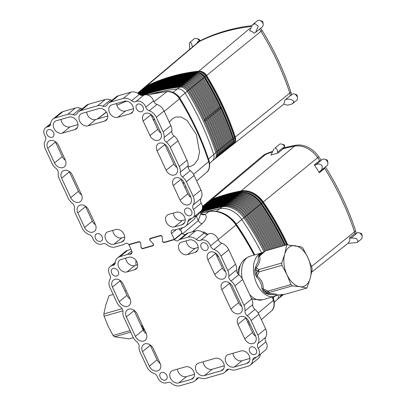 <?xml version="1.0" encoding="UTF-8"?>
<svg xmlns="http://www.w3.org/2000/svg" width="406" height="406" viewBox="0 0 406 406"><rect width="100%" height="100%" fill="white"/><g stroke="black" fill="none" stroke-linecap="round" stroke-linejoin="round"><path stroke-width="0.61" d="M256.546 352.718A4.299 3.304 50.7 0 1 255.689 354.012A4.299 3.304 50.7 0 1 251.111 353.484A4.299 3.304 50.7 0 1 249.391 348.647A4.299 3.304 50.7 0 1 250.248 347.353A4.299 3.304 50.7 0 1 254.831 347.881A4.299 3.304 50.7 0 1 256.546 352.718M162.42 379.646A4.299 3.304 -129.3 0 0 166.201 379.615A4.299 3.304 -129.3 0 0 164.542 372.926A4.299 3.304 -129.3 0 0 160.761 372.957A4.299 3.304 -129.3 0 0 162.42 379.646M111.381 270.193A4.299 3.304 50.7 0 1 112.239 268.899A4.299 3.304 50.7 0 1 116.816 269.427A4.299 3.304 50.7 0 1 118.537 274.263A4.299 3.304 50.7 0 1 117.679 275.557A4.299 3.304 50.7 0 1 113.101 275.029A4.299 3.304 50.7 0 1 111.381 270.193M205.507 243.265A4.299 3.304 -129.3 0 0 201.726 243.295A4.299 3.304 -129.3 0 0 203.386 249.984A4.299 3.304 -129.3 0 0 207.167 249.954A4.299 3.304 -129.3 0 0 205.507 243.265M181.441 233.526L182.162 233.318A3.126 2.4 -129.3 0 0 185.928 234.155A10.16 7.805 50.7 0 1 188.115 233.029L195.631 230.882A10.16 7.805 50.7 0 1 204.045 233.12A4.689 3.603 -129.3 0 0 208.39 233.983A7.425 5.704 -129.3 0 1 218.22 239.57A4.689 3.603 50.7 0 0 221.701 243.158A10.16 7.805 -129.3 0 1 228.756 249.71L235.546 264.276A10.16 7.805 -129.3 0 1 236.551 269.909A4.689 3.603 50.7 0 0 238.799 274.73A10.16 7.805 -129.3 0 1 242.661 279.541L251.72 298.963A10.16 7.805 50.7 0 1 252.725 304.596A4.689 3.603 -129.3 0 0 254.973 309.413A10.16 7.805 50.7 0 1 258.84 314.224L265.631 328.794A10.16 7.805 50.7 0 1 265.631 337.361A4.689 3.603 -129.3 0 0 265.92 341.862A7.425 5.704 -129.3 0 1 265.412 350.099L257.668 356.432A7.425 5.704 -129.3 0 0 258.175 348.196L265.92 341.862M129.534 244.31L128.946 244.798L131.711 250.73A3.126 2.4 50.7 0 1 131.3 253.831A3.126 2.4 50.7 0 1 129.859 254.263A10.16 7.805 -129.3 0 0 127.393 254.516L119.877 256.668A10.16 7.805 -129.3 0 0 117.654 257.82A10.16 7.805 -129.3 0 0 115.284 262.631A4.689 3.603 50.7 0 1 114.193 264.849A4.689 3.603 50.7 0 1 112.67 265.478A7.425 5.704 50.7 0 0 110.259 266.478A7.425 5.704 50.7 0 0 109.752 274.715A4.689 3.603 -129.3 0 1 110.046 279.221A10.16 7.805 50.7 0 0 110.041 287.788L116.837 302.353A10.16 7.805 50.7 0 0 120.704 307.164A4.689 3.603 -129.3 0 1 122.952 311.986A10.16 7.805 50.7 0 0 123.952 317.619L133.011 337.041A10.16 7.805 -129.3 0 0 136.878 341.852A4.689 3.603 50.7 0 1 139.126 346.673A10.16 7.805 -129.3 0 0 140.126 352.301L146.921 366.872A10.16 7.805 -129.3 0 0 153.97 373.424A4.689 3.603 50.7 0 1 157.452 377.012A7.425 5.704 50.7 0 0 167.287 382.599A4.689 3.603 -129.3 0 1 171.631 383.457A10.16 7.805 50.7 0 0 180.041 385.7L192.571 382.117A10.16 7.805 50.7 0 0 194.794 380.965A10.16 7.805 50.7 0 0 196.286 379.163A4.689 3.603 -129.3 0 1 196.971 378.336A4.689 3.603 -129.3 0 1 200.432 377.981A10.16 7.805 50.7 0 0 205.695 378.362L222.402 373.581A10.16 7.805 -129.3 0 0 224.625 372.429A10.16 7.805 -129.3 0 0 226.117 370.632A4.689 3.603 50.7 0 1 226.802 369.8A4.689 3.603 50.7 0 1 230.258 369.445A10.16 7.805 -129.3 0 0 235.526 369.825L248.056 366.242A10.16 7.805 -129.3 0 0 250.279 365.09L258.023 358.757A10.16 7.805 -129.3 0 0 260.363 354.23M131.067 249.35L127.621 250.34A10.16 7.805 -129.3 0 0 125.398 251.492L117.654 257.82M215.444 253.034A7.034 5.405 -129.3 0 0 215.627 253.466L222.422 268.031A7.034 5.405 -129.3 0 0 225.599 271.721M125.733 258.14A7.034 5.405 -129.3 0 0 134.736 265.6L137.69 264.758M198.184 247.447L195.23 248.294A7.034 5.405 50.7 0 1 186.227 240.829M194.459 374.317L186.496 376.595A7.034 5.405 50.7 0 1 177.488 369.135M255.684 336.234A7.034 5.405 50.7 0 1 252.507 332.55L245.711 317.979A7.034 5.405 50.7 0 1 245.528 317.548M203.142 361.792A7.034 5.405 -129.3 0 0 212.15 369.257L224.29 365.781M232.973 353.261A7.034 5.405 -129.3 0 0 241.976 360.721L249.944 358.442M221.793 289.625L230.852 309.047A7.034 5.405 -129.3 0 0 240.672 312.96A7.034 5.405 -129.3 0 0 241.59 305.977L232.531 286.55A7.034 5.405 50.7 0 0 222.711 282.642A7.034 5.405 50.7 0 0 221.793 289.625L229.537 283.297L238.596 302.719A7.034 5.405 -129.3 0 0 241.773 306.408M229.537 283.297A7.034 5.405 50.7 0 1 229.354 282.865M150.073 344.861A7.034 5.405 -129.3 0 0 150.261 345.288L157.051 359.858A7.034 5.405 -129.3 0 0 160.233 363.548M130.148 299.029A7.034 5.405 50.7 0 1 126.966 295.345L120.176 280.774A7.034 5.405 50.7 0 1 119.988 280.343M133.899 310.174A7.034 5.405 -129.3 0 0 134.087 310.605L143.145 330.027A7.034 5.405 50.7 0 0 146.322 333.717M221.108 370.805A7.034 5.405 50.7 0 0 222.645 370.008A7.034 5.405 50.7 0 0 223.031 362.056A7.034 5.405 50.7 0 0 215.281 358.32L198.58 363.101A7.034 5.405 -129.3 0 0 197.042 363.898A7.034 5.405 -129.3 0 0 196.651 371.85A7.034 5.405 -129.3 0 0 204.401 375.586L221.108 370.805L223.731 368.658M207.882 259.794L214.678 274.365A7.034 5.405 -129.3 0 0 224.498 278.272A7.034 5.405 -129.3 0 0 225.416 271.289L218.621 256.724A7.034 5.405 -129.3 0 0 208.801 252.811A7.034 5.405 -129.3 0 0 207.882 259.794L215.627 253.466M234.232 367.049L246.762 363.466A7.034 5.405 -129.3 0 0 248.299 362.67A7.034 5.405 -129.3 0 0 248.685 354.712A7.034 5.405 -129.3 0 0 240.936 350.982L228.411 354.565A7.034 5.405 -129.3 0 0 226.868 355.362A7.034 5.405 -129.3 0 0 226.482 363.319A7.034 5.405 -129.3 0 0 234.232 367.049L241.976 360.721M181.665 242.138L189.181 239.987A7.034 5.405 50.7 0 1 196.93 243.722A7.034 5.405 50.7 0 1 196.54 251.674A7.034 5.405 50.7 0 1 195.002 252.471L187.486 254.623A7.034 5.405 50.7 0 1 179.736 250.888A7.034 5.405 50.7 0 1 180.122 242.935A7.034 5.405 50.7 0 1 181.665 242.138M244.762 338.878L237.967 324.313A7.034 5.405 50.7 0 1 238.885 317.33A7.034 5.405 50.7 0 1 248.705 321.237L255.501 335.808A7.034 5.405 50.7 0 1 254.577 342.786A7.034 5.405 50.7 0 1 244.762 338.878L252.507 332.55M160.045 363.116L153.25 348.546A7.034 5.405 -129.3 0 0 143.435 344.638A7.034 5.405 -129.3 0 0 142.516 351.621L149.306 366.187A7.034 5.405 -129.3 0 0 159.127 370.099A7.034 5.405 -129.3 0 0 160.045 363.116M135.396 336.361A7.034 5.405 50.7 0 0 145.216 340.269A7.034 5.405 50.7 0 0 146.135 333.285L137.076 313.863A7.034 5.405 -129.3 0 0 127.261 309.951A7.034 5.405 -129.3 0 0 126.337 316.934L135.396 336.361L143.145 330.027M126.992 271.929L134.508 269.782A7.034 5.405 -129.3 0 0 136.046 268.98A7.034 5.405 -129.3 0 0 136.436 261.028A7.034 5.405 -129.3 0 0 128.687 257.292L121.171 259.444A7.034 5.405 -129.3 0 0 119.628 260.241A7.034 5.405 -129.3 0 0 119.242 268.199A7.034 5.405 -129.3 0 0 126.992 271.929L134.736 265.6M191.277 379.341L178.752 382.924A7.034 5.405 50.7 0 1 171.002 379.189A7.034 5.405 50.7 0 1 171.388 371.236A7.034 5.405 50.7 0 1 172.926 370.439L185.456 366.851A7.034 5.405 50.7 0 1 193.205 370.587A7.034 5.405 50.7 0 1 192.814 378.544A7.034 5.405 50.7 0 1 191.277 379.341L193.906 377.194M129.961 298.598A7.034 5.405 50.7 0 1 129.042 305.581A7.034 5.405 50.7 0 1 119.222 301.673L112.432 287.103A7.034 5.405 50.7 0 1 113.35 280.125A7.034 5.405 50.7 0 1 123.17 284.033L129.961 298.598M185.928 234.155L178.183 240.484A3.126 2.4 50.7 0 1 174.418 239.647L182.162 233.318M178.183 240.484A10.16 7.805 50.7 0 1 180.371 239.362L187.887 237.211A10.16 7.805 50.7 0 1 196.301 239.454A4.689 3.603 -129.3 0 0 200.645 240.311L208.39 233.983M258.175 348.196A4.689 3.603 -129.3 0 1 257.886 343.689A10.16 7.805 50.7 0 0 257.886 335.123L251.091 320.557A10.16 7.805 50.7 0 0 247.224 315.746A4.689 3.603 -129.3 0 1 244.98 310.925A10.16 7.805 50.7 0 0 243.976 305.292L234.917 285.87A10.16 7.805 -129.3 0 0 231.05 281.059A4.689 3.603 50.7 0 1 228.801 276.237A10.16 7.805 -129.3 0 0 227.802 270.609L221.006 256.039A10.16 7.805 -129.3 0 0 213.957 249.487A4.689 3.603 50.7 0 1 210.475 245.899A7.425 5.704 -129.3 0 0 200.645 240.311M250.279 365.09A10.16 7.805 -129.3 0 0 252.644 360.279A4.689 3.603 50.7 0 1 253.735 358.062A4.689 3.603 50.7 0 1 255.257 357.432A7.425 5.704 -129.3 0 0 257.668 356.432M165.054 242.012L164.46 242.499A1.563 1.203 -129.3 0 1 162.461 240.834L162.268 237.5A1.563 1.203 -129.3 0 0 160.263 235.835L150.601 238.601A1.563 1.203 -129.3 0 0 150.261 238.779A1.563 1.203 -129.3 0 0 150.438 240.885L153.032 243.529A1.563 1.203 -129.3 0 1 153.214 245.635A1.563 1.203 -129.3 0 1 152.869 245.813L142.988 248.639A1.563 1.203 -129.3 0 1 140.983 246.975L140.791 243.646A1.563 1.203 -129.3 0 0 138.786 241.981L128.946 244.798M164.46 242.499L174.418 239.647M46.685 131.453A4.299 3.304 50.7 0 1 47.543 130.159A4.299 3.304 50.7 0 1 52.12 130.686A4.299 3.304 50.7 0 1 53.841 135.518A4.299 3.304 50.7 0 1 52.983 136.812A4.299 3.304 50.7 0 1 48.4 136.284A4.299 3.304 50.7 0 1 46.685 131.453M140.811 104.52A4.299 3.304 -129.3 0 0 137.03 104.555A4.299 3.304 -129.3 0 0 138.69 111.244A4.299 3.304 -129.3 0 0 142.47 111.208A4.299 3.304 -129.3 0 0 140.811 104.52M191.85 213.972A4.299 3.304 50.7 0 1 190.993 215.266A4.299 3.304 50.7 0 1 186.415 214.738A4.299 3.304 50.7 0 1 184.694 209.907A4.299 3.304 50.7 0 1 185.552 208.613A4.299 3.304 50.7 0 1 190.13 209.136A4.299 3.304 50.7 0 1 191.85 213.972M97.724 240.905A4.299 3.304 -129.3 0 0 101.505 240.87A4.299 3.304 -129.3 0 0 99.846 234.181A4.299 3.304 -129.3 0 0 96.065 234.216A4.299 3.304 -129.3 0 0 97.724 240.905M174.286 239.373L171.52 233.44A3.126 2.4 50.7 0 1 171.931 230.334A3.126 2.4 50.7 0 1 173.372 229.903A10.16 7.805 -129.3 0 0 175.839 229.649L183.355 227.497A10.16 7.805 -129.3 0 0 185.578 226.345A10.16 7.805 -129.3 0 0 187.948 221.539A4.689 3.603 50.7 0 1 189.039 219.321A4.689 3.603 50.7 0 1 190.561 218.687A7.425 5.704 50.7 0 0 192.972 217.687A7.425 5.704 50.7 0 0 193.479 209.45A4.689 3.603 -129.3 0 1 193.185 204.949A10.16 7.805 50.7 0 0 193.19 196.382L186.395 181.812A10.16 7.805 50.7 0 0 182.527 177.001A4.689 3.603 -129.3 0 1 180.279 172.18A10.16 7.805 50.7 0 0 179.279 166.551L170.221 147.124A10.16 7.805 -129.3 0 0 166.353 142.313A4.689 3.603 50.7 0 1 164.105 137.497A10.16 7.805 -129.3 0 0 163.105 131.864L156.31 117.298A10.16 7.805 -129.3 0 0 149.261 110.747A4.689 3.603 50.7 0 1 145.779 107.159A7.425 5.704 50.7 0 0 135.944 101.566A4.689 3.603 -129.3 0 1 131.6 100.708A10.16 7.805 50.7 0 0 123.191 98.465L110.66 102.053A10.16 7.805 50.7 0 0 108.438 103.205A10.16 7.805 50.7 0 0 106.945 105.002A4.689 3.603 -129.3 0 1 106.26 105.829A4.689 3.603 -129.3 0 1 102.804 106.189A10.16 7.805 50.7 0 0 97.536 105.809L80.83 110.584A10.16 7.805 -129.3 0 0 78.607 111.741A10.16 7.805 -129.3 0 0 77.12 113.538A4.689 3.603 50.7 0 1 76.429 114.365A4.689 3.603 50.7 0 1 72.973 114.72A10.16 7.805 -129.3 0 0 67.706 114.34L55.18 117.928A10.16 7.805 -129.3 0 0 52.958 119.08A10.16 7.805 -129.3 0 0 50.588 123.886A4.689 3.603 50.7 0 1 49.496 126.104A4.689 3.603 50.7 0 1 47.974 126.738A7.425 5.704 -129.3 0 0 45.563 127.738A7.425 5.704 -129.3 0 0 45.056 135.974A4.689 3.603 -129.3 0 1 45.35 140.476A10.16 7.805 50.7 0 0 45.345 149.043L52.141 163.613A10.16 7.805 50.7 0 0 56.008 168.424A4.689 3.603 -129.3 0 1 58.256 173.245A10.16 7.805 50.7 0 0 59.256 178.873L68.315 198.301A10.16 7.805 -129.3 0 0 72.182 203.112A4.689 3.603 50.7 0 1 74.43 207.928A10.16 7.805 -129.3 0 0 75.43 213.561L82.225 228.126A10.16 7.805 -129.3 0 0 89.274 234.678A4.689 3.603 50.7 0 1 92.756 238.266A7.425 5.704 -129.3 0 0 102.586 243.859A4.689 3.603 -129.3 0 1 106.935 244.716A10.16 7.805 50.7 0 0 115.345 246.955L122.861 244.808A10.16 7.805 50.7 0 0 125.048 243.681A3.126 2.4 50.7 0 1 128.814 244.519L138.771 241.671A1.563 1.203 -129.3 0 1 140.77 243.336L140.968 246.665A1.563 1.203 -129.3 0 0 142.968 248.33L152.631 245.569A1.563 1.203 -129.3 0 0 152.971 245.391A1.563 1.203 -129.3 0 0 152.793 243.285L150.2 240.636A1.563 1.203 -129.3 0 1 150.017 238.53A1.563 1.203 -129.3 0 1 150.362 238.352L160.248 235.526A1.563 1.203 -129.3 0 1 162.248 237.19L162.441 240.525A1.563 1.203 -129.3 0 0 164.445 242.189L174.286 239.373L182.035 233.039L180.492 229.73M82.342 108.691A4.689 3.603 50.7 0 1 80.718 108.392A10.16 7.805 -129.3 0 0 75.45 108.011L62.925 111.594A10.16 7.805 -129.3 0 0 60.702 112.746L52.958 119.08M80.83 110.584L88.579 104.256A10.16 7.805 -129.3 0 0 86.356 105.408L78.607 111.741M88.579 104.256L105.281 99.475A10.16 7.805 50.7 0 1 110.549 99.856A4.689 3.603 -129.3 0 0 112.168 100.155M108.438 103.205L116.182 96.877A10.16 7.805 50.7 0 1 118.405 95.72L130.935 92.137A10.16 7.805 50.7 0 1 139.349 94.38A4.689 3.603 -129.3 0 0 143.694 95.237A7.425 5.704 50.7 0 1 153.524 100.825A4.689 3.603 50.7 0 0 157.005 104.418A10.16 7.805 -129.3 0 1 164.054 110.965L170.85 125.535A10.16 7.805 -129.3 0 1 171.855 131.163A4.689 3.603 50.7 0 0 174.098 135.985A10.16 7.805 -129.3 0 1 177.965 140.796L187.024 160.223A10.16 7.805 50.7 0 1 188.029 165.851A4.689 3.603 -129.3 0 0 190.272 170.672A10.16 7.805 50.7 0 1 194.139 175.483L200.934 190.049A10.16 7.805 50.7 0 1 200.934 198.62A4.689 3.603 -129.3 0 0 201.224 203.122A7.425 5.704 50.7 0 1 200.716 211.359L192.972 217.687M185.578 226.345L193.327 220.016A10.16 7.805 -129.3 0 0 195.667 215.484M85.377 206.116A7.034 5.405 -129.3 0 0 85.564 206.547L92.355 221.113A7.034 5.405 -129.3 0 0 95.537 224.802M173.286 213.084A7.034 5.405 -129.3 0 0 182.294 220.544L185.248 219.697M124.754 237.008L121.8 237.85A7.034 5.405 50.7 0 1 112.792 230.39M133.488 108.706L125.525 110.985A7.034 5.405 50.7 0 1 116.517 103.52M65.452 160.289A7.034 5.405 50.7 0 1 62.27 156.599L55.48 142.034A7.034 5.405 50.7 0 1 55.292 141.603M87.95 125.85A7.034 5.405 50.7 0 1 80.2 122.115A7.034 5.405 50.7 0 1 80.586 114.157A7.034 5.405 50.7 0 1 82.124 113.36L98.831 108.58A7.034 5.405 -129.3 0 1 106.58 112.315A7.034 5.405 -129.3 0 1 106.189 120.272A7.034 5.405 -129.3 0 1 104.652 121.069L87.95 125.85L95.694 119.516A7.034 5.405 50.7 0 1 86.686 112.056M95.694 119.516L107.834 116.045M61.032 119.394A7.034 5.405 -129.3 0 0 70.04 126.86L78.008 124.576M69.203 171.428A7.034 5.405 -129.3 0 0 69.39 171.86L78.444 191.287A7.034 5.405 50.7 0 0 81.626 194.971M150.748 114.289A7.034 5.405 -129.3 0 0 150.93 114.72L157.726 129.291A7.034 5.405 -129.3 0 0 160.903 132.975M190.987 197.494A7.034 5.405 50.7 0 1 187.811 193.804L181.015 179.239A7.034 5.405 50.7 0 1 180.827 178.807M157.097 150.88A7.034 5.405 50.7 0 1 158.015 143.902A7.034 5.405 50.7 0 1 167.835 147.809L176.894 167.231A7.034 5.405 -129.3 0 1 175.971 174.215A7.034 5.405 -129.3 0 1 166.155 170.307L157.097 150.88L164.841 144.551L173.9 163.973A7.034 5.405 -129.3 0 0 177.077 167.663M164.841 144.551A7.034 5.405 50.7 0 1 164.653 144.12M95.349 224.371L88.554 209.806A7.034 5.405 -129.3 0 0 78.734 205.898A7.034 5.405 -129.3 0 0 77.815 212.876L84.61 227.446A7.034 5.405 -129.3 0 0 94.431 231.354A7.034 5.405 -129.3 0 0 95.349 224.371M69 117.116L56.47 120.699A7.034 5.405 -129.3 0 0 54.932 121.501A7.034 5.405 -129.3 0 0 54.546 129.453A7.034 5.405 -129.3 0 0 62.296 133.188L74.821 129.605A7.034 5.405 -129.3 0 0 76.364 128.803A7.034 5.405 -129.3 0 0 76.749 120.851A7.034 5.405 -129.3 0 0 69 117.116M121.572 242.032L114.05 244.184A7.034 5.405 50.7 0 1 106.301 240.448A7.034 5.405 50.7 0 1 106.692 232.491A7.034 5.405 50.7 0 1 108.229 231.694L115.746 229.542A7.034 5.405 50.7 0 1 123.495 233.277A7.034 5.405 50.7 0 1 123.109 241.235A7.034 5.405 50.7 0 1 121.572 242.032L124.195 239.885M58.469 145.287L65.264 159.857A7.034 5.405 50.7 0 1 64.346 166.841A7.034 5.405 50.7 0 1 54.526 162.928L47.73 148.363A7.034 5.405 50.7 0 1 48.654 141.379A7.034 5.405 50.7 0 1 58.469 145.287M143.186 121.054L149.981 135.619A7.034 5.405 -129.3 0 0 159.797 139.527A7.034 5.405 -129.3 0 0 160.72 132.549L153.925 117.979A7.034 5.405 -129.3 0 0 144.105 114.071A7.034 5.405 -129.3 0 0 143.186 121.054L150.93 114.72M176.24 212.236L168.723 214.388A7.034 5.405 -129.3 0 0 167.186 215.185A7.034 5.405 -129.3 0 0 166.795 223.143A7.034 5.405 -129.3 0 0 174.544 226.873L182.061 224.726A7.034 5.405 -129.3 0 0 183.603 223.924A7.034 5.405 -129.3 0 0 183.989 215.972A7.034 5.405 -129.3 0 0 176.24 212.236M111.954 104.829L124.485 101.241A7.034 5.405 50.7 0 1 132.234 104.976A7.034 5.405 50.7 0 1 131.843 112.929A7.034 5.405 50.7 0 1 130.306 113.731L117.776 117.314A7.034 5.405 50.7 0 1 110.026 113.578A7.034 5.405 50.7 0 1 110.417 105.626A7.034 5.405 50.7 0 1 111.954 104.829M173.271 185.567A7.034 5.405 50.7 0 1 174.189 178.584A7.034 5.405 50.7 0 1 184.009 182.497L190.8 197.062A7.034 5.405 50.7 0 1 189.881 204.045A7.034 5.405 50.7 0 1 180.061 200.138L173.271 185.567L181.015 179.239M70.7 197.615A7.034 5.405 50.7 0 0 80.52 201.523A7.034 5.405 50.7 0 0 81.439 194.545L72.38 175.118A7.034 5.405 -129.3 0 0 62.56 171.21A7.034 5.405 -129.3 0 0 61.641 178.193L70.7 197.615L78.444 191.287M197.423 42.869A3.908 2.999 -129.3 0 0 197.174 42.397L199.316 40.646A3.908 2.999 -129.3 0 0 196.763 38.56A3.908 2.999 -129.3 0 0 194.104 38.935L190.003 42.29L191.596 43.386L192.368 47.116M189.648 49.405L189.429 43.295L190.003 42.29M292.477 103.779L296.578 100.429A3.908 2.999 -129.3 0 0 297.359 99.252A3.908 2.999 -129.3 0 0 297.476 97.902A3.908 2.999 -129.3 0 0 297.42 97.562A3.908 2.999 -129.3 0 0 294.289 93.999A3.908 2.999 -129.3 0 0 292.909 93.852L290.767 95.598A3.908 2.999 -129.3 0 0 290.265 95.709A8.785 6.75 -129.3 0 0 289.803 93.086A238.51 183.243 -129.3 0 0 261.012 31.348A8.785 6.75 -129.3 0 0 259.373 29.273A8.785 6.75 -129.3 0 1 261.012 31.348A238.51 183.243 -129.3 0 1 277.354 61.661A238.51 183.243 50.7 0 1 289.803 93.086A8.785 6.75 50.7 0 1 290.265 95.709L285.053 99.932L283.764 104.007L287.656 105.235L292.477 103.779L293.462 102.434C295.192 100.064 287.773 97.851 285.053 99.932M199.711 40.382A1.056 0.812 -129.3 0 0 198.849 39.23L196.763 38.56M199.316 40.646L199.772 40.93M297.243 95.826A1.056 0.812 -129.3 0 0 297.233 95.725L297.233 95.725A1.056 0.812 -129.3 0 0 296.375 94.669L294.289 93.999M255.587 32.373L262.286 26.892A3.908 2.999 -129.3 0 0 263.184 24.365L262.946 22.188A1.056 0.812 -129.3 0 0 262.083 21.137L259.997 20.467A3.908 2.999 -129.3 0 0 259.104 20.3A3.908 2.999 -129.3 0 0 257.343 20.843L252.38 24.898L249.649 30.856C251.497 31.039 252.943 31.866 253.994 33.322L255.587 32.373L258.277 26.136L254.973 23.675L252.38 24.898M263.184 24.365A3.908 2.999 -129.3 0 0 259.997 20.467M250.888 26.542A238.51 183.243 -129.3 0 0 199.189 41.579A8.785 6.75 -129.3 0 0 198.153 42.254A8.785 6.75 50.7 0 1 198.316 42.122A8.785 6.75 50.7 0 1 199.189 41.579A238.51 183.243 50.7 0 1 224.68 31.719A238.51 183.243 -129.3 0 1 250.888 26.542M144.673 87.224A7.841 6.024 50.7 0 1 145.043 86.879A7.841 6.024 50.7 0 1 145.967 86.275A237.566 182.517 50.7 0 1 198.854 71.146A7.841 6.024 50.7 0 1 206.639 75.572A237.566 182.517 50.7 0 1 235.313 137.066A7.841 6.024 50.7 0 1 233.831 143.856A7.841 6.024 50.7 0 1 233.42 144.145M198.849 39.23A1.248 1.248 0 0 1 199.706 40.28L199.788 41.001M232.156 145.191L233.049 144.48A7.826 6.014 -129.3 0 0 234.526 137.7A237.566 182.517 -129.3 0 0 230.415 126.048A237.551 182.507 -129.3 0 0 212.297 87.199A237.566 182.517 -129.3 0 0 205.852 76.211A7.826 6.014 -129.3 0 0 198.077 71.791A237.566 182.517 -129.3 0 0 187.709 73.222A237.551 182.507 -129.3 0 0 154.3 82.778A237.566 182.517 -129.3 0 0 145.201 86.92A7.826 6.014 -129.3 0 0 144.272 87.523L143.399 88.259A7.81 6.004 50.7 0 1 144.323 87.655A237.535 182.497 50.7 0 1 197.199 72.527A7.81 6.004 50.7 0 1 204.959 76.937A237.535 182.497 50.7 0 1 233.633 138.426A7.81 6.004 50.7 0 1 232.156 145.191A7.81 6.004 50.7 0 1 231.74 145.485M143.029 88.609A7.81 6.004 50.7 0 1 143.399 88.259M212.404 160.883L214.449 159.259A7.506 5.765 -129.3 0 0 215.87 152.763A7.506 5.765 50.7 0 1 214.449 159.259L214.449 159.259A7.506 5.765 -129.3 0 0 215.87 152.763A237.226 182.258 -129.3 0 0 187.237 91.355A7.506 5.765 -129.3 0 0 179.782 87.117A237.226 182.258 -129.3 0 0 142.734 95.511A237.226 182.258 50.7 0 1 179.782 87.117A237.226 182.258 -129.3 0 0 142.734 95.511M187.237 91.355A7.506 5.765 -129.3 0 0 179.782 87.117A7.506 5.765 50.7 0 1 187.237 91.355A237.226 182.258 50.7 0 1 215.87 152.763A237.226 182.258 -129.3 0 0 187.237 91.355L185.07 93.116A7.465 5.735 -129.3 0 0 177.655 88.899A237.19 182.228 -129.3 0 0 150.459 94.131M143.541 88.31A7.8 5.989 -129.3 0 0 142.623 88.914L141.76 89.635A7.785 5.978 50.7 0 1 142.679 89.036A237.505 182.472 50.7 0 1 167.47 79.393L168.333 78.668A237.52 182.487 -129.3 0 0 143.541 88.31L142.75 89.279M219.23 107.793L218.915 107.92A237.195 182.233 50.7 0 1 219.24 108.615A237.195 182.233 -129.3 0 1 219.565 109.31L219.874 109.184A237.505 182.472 50.7 0 1 231.948 139.781A7.785 5.978 50.7 0 1 230.476 146.52L231.354 145.825A7.8 5.989 -129.3 0 0 232.831 139.07A237.52 182.487 -129.3 0 0 220.757 108.468L220.742 108.468A237.495 182.467 -129.3 0 0 220.098 107.088A237.52 182.487 -129.3 0 0 204.162 77.587A7.8 5.989 -129.3 0 0 196.418 73.187A237.52 182.487 -129.3 0 0 169.525 78.328L168.663 79.048A237.505 182.472 50.7 0 1 195.55 73.907A7.785 5.978 50.7 0 1 203.284 78.302A237.505 182.472 50.7 0 1 219.23 107.793L220.108 107.082M169.485 78.358A237.495 182.467 -129.3 0 0 168.348 78.683L168.333 78.668M141.384 89.995A7.785 5.978 50.7 0 1 141.76 89.635M230.476 146.52A7.785 5.978 50.7 0 1 230.055 146.82M219.874 109.184L220.757 108.468M141.648 95.476A237.246 182.269 50.7 0 1 180.706 86.346A7.521 5.775 50.7 0 1 188.171 90.594A237.246 182.269 50.7 0 1 216.809 152.001A7.521 5.775 50.7 0 1 215.388 158.518A7.521 5.775 50.7 0 1 214.891 158.858M168.663 79.048L168.718 79.388A237.195 182.233 -129.3 0 0 168.125 79.556A237.195 182.233 50.7 0 0 167.526 79.728L167.47 79.393M153.57 91.391L152.96 91.563A237.251 182.274 50.7 0 1 154.153 91.223L154.584 90.858A237.256 182.279 -129.3 0 1 181.446 85.722A7.531 5.785 -129.3 0 1 188.927 89.975A237.256 182.279 -129.3 0 1 204.857 119.435L204.416 119.795A237.251 182.274 50.7 0 1 205.06 121.181L205.507 120.826A237.256 182.279 -129.3 0 1 217.565 151.392A7.531 5.785 -129.3 0 1 216.139 157.914L215.388 158.518M153.392 91.203A237.256 182.279 -129.3 0 0 141.105 95.344M204.736 119.537A236.947 182.04 50.7 0 1 205.015 120.14A236.947 182.04 -129.3 0 1 205.34 120.836L205.507 120.826M141.887 89.706A7.77 5.968 -129.3 0 0 140.968 90.305L140.121 91.015A7.755 5.958 50.7 0 1 141.039 90.416A237.48 182.451 50.7 0 1 165.826 80.774L166.673 80.058A237.495 182.461 -129.3 0 0 141.887 89.706L141.105 90.66M165.826 80.774L165.881 81.109A237.165 182.208 50.7 0 1 166.475 80.936A237.165 182.208 -129.3 0 1 167.074 80.769L167.018 80.429A237.48 182.451 50.7 0 1 193.901 75.293A7.755 5.958 50.7 0 1 201.604 79.667A237.48 182.451 50.7 0 1 217.55 109.158L217.235 109.285A237.165 182.208 50.7 0 1 217.56 109.975A237.165 182.208 -129.3 0 1 217.88 110.671L218.195 110.544A237.48 182.451 50.7 0 1 230.268 141.141A7.755 5.958 50.7 0 1 228.801 147.855L229.664 147.165A7.77 5.968 -129.3 0 0 231.136 140.44A237.495 182.461 -129.3 0 0 219.062 109.843L218.895 109.848A237.18 182.223 -129.3 0 0 218.575 109.158A237.18 182.223 50.7 0 0 218.291 108.554M217.55 109.158L218.413 108.453A237.495 182.461 -129.3 0 0 202.467 78.962A7.77 5.968 -129.3 0 0 194.753 74.577A237.495 182.461 -129.3 0 0 167.866 79.718L167.018 80.429M165.881 81.109L166.871 80.276L166.673 80.058M166.871 80.276A237.18 182.223 50.7 0 1 167.368 80.134M139.735 91.375A7.755 5.958 50.7 0 1 140.121 91.015M228.801 147.855A7.755 5.958 50.7 0 1 228.37 148.16M218.195 110.544L219.062 109.843M182.401 85.702L182.355 84.966A237.271 182.294 50.7 0 0 155.493 90.102L155.549 90.436A236.962 182.05 -129.3 0 0 154.95 90.609A236.962 182.05 50.7 0 0 154.356 90.782L155.051 89.807A237.287 182.304 -129.3 0 0 140.212 94.963M140.583 95.146A237.271 182.294 50.7 0 1 154.3 90.442M183.111 84.331L182.355 84.966A7.547 5.801 50.7 0 1 189.851 89.229A237.271 182.294 50.7 0 1 205.781 118.689L206.552 118.065A237.287 182.304 -129.3 0 0 190.622 88.599A7.562 5.811 -129.3 0 0 183.111 84.331A237.287 182.304 -129.3 0 0 156.244 89.467L155.493 90.102M205.781 118.689L205.472 118.816A236.962 182.05 50.7 0 1 205.796 119.511A236.962 182.05 -129.3 0 1 206.116 120.206L206.431 120.074A237.271 182.294 50.7 0 1 218.489 150.646A7.547 5.801 50.7 0 1 217.063 157.183A7.547 5.801 50.7 0 1 216.576 157.518M217.063 157.183L217.834 156.574A7.562 5.811 -129.3 0 0 219.26 150.022A237.287 182.304 -129.3 0 0 207.202 119.45L206.431 120.074M154.356 90.782L155.254 90.025L155.051 89.807M155.254 90.025A236.977 182.066 50.7 0 1 155.752 89.883M206.431 118.166A236.977 182.066 50.7 0 1 206.71 118.765A236.977 182.066 -129.3 0 1 207.035 119.46L207.202 119.45M140.227 91.096A7.739 5.948 -129.3 0 0 139.314 91.695L138.482 92.39A7.724 5.933 50.7 0 1 139.395 91.797A237.449 182.426 50.7 0 1 164.176 82.154L165.014 81.454A237.464 182.441 -129.3 0 0 140.227 91.096L139.466 92.045M164.176 82.154L164.232 82.494A237.134 182.187 50.7 0 1 164.831 82.322A237.134 182.187 -129.3 0 1 165.43 82.149L165.369 81.814A237.449 182.426 50.7 0 1 192.251 76.673A7.724 5.933 50.7 0 1 199.925 81.033A237.449 182.426 50.7 0 1 215.865 110.518L215.556 110.645A237.134 182.187 50.7 0 1 215.88 111.34A237.134 182.187 -129.3 0 1 216.2 112.036L216.515 111.904A237.449 182.426 50.7 0 1 228.583 142.496A7.724 5.933 50.7 0 1 227.121 149.185L227.974 148.51A7.739 5.948 -129.3 0 0 229.441 141.806A237.464 182.441 -129.3 0 0 217.367 111.214L217.2 111.224A237.15 182.203 -129.3 0 0 216.88 110.528A237.15 182.198 50.7 0 0 216.596 109.924M215.865 110.518L216.718 109.828A237.464 182.441 -129.3 0 0 200.777 80.342A7.739 5.948 -129.3 0 0 193.089 75.973A237.464 182.441 -129.3 0 0 166.206 81.109L165.369 81.814M164.232 82.494L165.212 81.672L165.014 81.454M165.212 81.672A237.15 182.198 50.7 0 1 165.709 81.525M138.091 92.761A7.724 5.933 50.7 0 1 138.482 92.39M227.121 149.185A7.724 5.933 50.7 0 1 226.685 149.494M216.515 111.904L217.367 111.214M184.045 84.311L184.004 83.58A237.302 182.314 50.7 0 0 157.137 88.721L157.193 89.056A236.987 182.076 -129.3 0 0 156.599 89.229A236.987 182.076 50.7 0 0 156 89.396L156.711 88.417A237.317 182.324 -129.3 0 0 139.552 94.537M139.837 94.74A237.302 182.314 50.7 0 1 155.945 89.061M184.771 82.936L184.004 83.58A7.577 5.821 50.7 0 1 191.53 87.863A237.302 182.314 50.7 0 1 207.461 117.329L208.248 116.689A237.317 182.324 -129.3 0 0 192.312 87.224A7.592 5.831 -129.3 0 0 184.771 82.936A237.317 182.324 -129.3 0 0 157.909 88.072L157.137 88.721M207.461 117.329L207.151 117.456A236.987 182.076 50.7 0 1 207.476 118.146A236.987 182.076 -129.3 0 1 207.796 118.841L208.111 118.714A237.302 182.314 50.7 0 1 220.174 149.286A7.577 5.821 50.7 0 1 218.738 155.848A7.577 5.821 50.7 0 1 218.261 156.183M218.738 155.848L219.524 155.229A7.592 5.831 -129.3 0 0 220.96 148.652A237.317 182.324 -129.3 0 0 208.892 118.08L208.111 118.714M156 89.396L156.914 88.635L156.711 88.417M156.914 88.635A237.002 182.086 50.7 0 1 157.411 88.488M208.126 116.791A237.002 182.086 50.7 0 1 208.405 117.395A237.002 182.086 50.7 0 1 208.73 118.09L208.892 118.08M190.642 78.734L190.602 78.053A237.419 182.406 50.7 0 0 163.725 83.194L163.78 83.529A237.104 182.162 -129.3 0 0 163.182 83.702A237.104 182.162 50.7 0 0 162.588 83.875L163.552 83.063L163.354 82.844A237.434 182.416 -129.3 0 0 138.573 92.487A7.709 5.923 -129.3 0 0 137.659 93.081L137.568 93.162M214.185 111.878L215.028 111.198A237.434 182.416 -129.3 0 0 199.082 81.718A7.709 5.923 -129.3 0 0 191.424 77.363L190.602 78.053A7.694 5.912 50.7 0 1 198.245 82.398A237.419 182.406 50.7 0 1 214.185 111.878L213.876 112.005A237.104 182.162 50.7 0 1 214.201 112.701A237.104 182.162 -129.3 0 1 214.52 113.396L214.835 113.269A237.419 182.406 50.7 0 1 226.903 143.856A7.694 5.912 50.7 0 1 225.447 150.519L226.284 149.855A7.709 5.923 -129.3 0 0 227.741 143.176A237.434 182.416 -129.3 0 0 215.672 112.589L215.505 112.594A237.124 182.177 50.7 0 0 215.185 111.904A237.124 182.177 50.7 0 0 214.901 111.3M191.424 77.363A237.434 182.416 -129.3 0 0 164.547 82.504L163.725 83.194M163.552 83.063A237.124 182.177 50.7 0 1 164.049 82.92M137.664 93.218A7.694 5.912 50.7 0 1 137.751 93.177A237.419 182.406 50.7 0 1 162.532 83.534L163.354 82.844M225.447 150.519A7.694 5.912 50.7 0 1 225 150.834M214.835 113.269L215.672 112.589M185.694 82.915L185.654 82.2A237.332 182.34 50.7 0 0 158.787 87.336L158.842 87.676A237.018 182.096 -129.3 0 0 158.244 87.843A237.018 182.096 50.7 0 0 157.65 88.016L158.376 87.021A237.348 182.35 -129.3 0 0 139.009 94.111M139.263 94.309A237.332 182.34 50.7 0 1 157.589 87.681M186.435 81.545L185.654 82.2A7.607 5.846 50.7 0 1 193.21 86.493A237.332 182.34 50.7 0 1 209.146 115.964L209.943 115.319A237.348 182.35 -129.3 0 0 194.007 85.849A7.623 5.857 -129.3 0 0 186.435 81.545A237.348 182.35 -129.3 0 0 159.568 86.681L158.787 87.336M209.146 115.964L208.831 116.091A237.018 182.096 50.7 0 1 209.156 116.786A237.018 182.096 -129.3 0 1 209.481 117.481L209.79 117.354A237.332 182.34 50.7 0 1 221.854 147.931A7.607 5.846 50.7 0 1 220.417 154.519A7.607 5.846 50.7 0 1 219.945 154.843M162.588 83.875L162.532 83.534M220.417 154.519L221.214 153.884A7.623 5.857 -129.3 0 0 222.655 147.282A237.348 182.35 -129.3 0 0 210.587 116.705L209.79 117.354M157.65 88.016L158.573 87.239L158.376 87.021M158.573 87.239A237.033 182.111 50.7 0 1 159.071 87.097M209.821 115.416A237.033 182.111 50.7 0 1 210.1 116.02A237.033 182.111 -129.3 0 1 210.425 116.715L210.587 116.705M138.192 93.537A237.388 182.385 50.7 0 1 160.883 84.915L160.943 85.255A237.079 182.142 50.7 0 1 161.537 85.082A237.079 182.142 -129.3 0 1 162.136 84.915L162.075 84.575A237.388 182.385 50.7 0 1 188.952 79.434A7.663 5.887 50.7 0 1 196.565 83.763A237.388 182.385 50.7 0 1 212.505 113.244L212.191 113.37A237.079 182.142 50.7 0 1 212.516 114.061A237.079 182.142 -129.3 0 1 212.84 114.756L213.15 114.629A237.388 182.385 50.7 0 1 225.218 145.211A7.663 5.887 50.7 0 1 223.772 151.854L224.594 151.199A7.678 5.902 -129.3 0 0 226.046 144.546A237.403 182.395 -129.3 0 0 213.977 113.959L213.81 113.969A237.094 182.157 -129.3 0 0 213.49 113.274A237.094 182.157 50.7 0 0 213.206 112.67M212.505 113.244L213.333 112.574A237.403 182.395 -129.3 0 0 197.392 83.093A7.678 5.902 -129.3 0 0 189.764 78.759A237.403 182.395 -129.3 0 0 162.887 83.895L162.075 84.575M160.943 85.255L161.892 84.453L161.695 84.24A237.403 182.395 -129.3 0 0 137.933 93.375M161.892 84.453A237.094 182.157 50.7 0 1 162.39 84.311M223.772 151.854A7.663 5.887 50.7 0 1 223.315 152.169M213.15 114.629L213.977 113.959M160.883 84.915L161.695 84.24M187.344 81.52L187.303 80.819A237.363 182.36 50.7 0 0 160.431 85.955L160.487 86.295A237.048 182.121 -129.3 0 0 159.893 86.463A237.048 182.121 50.7 0 0 159.294 86.635L160.035 85.63A237.373 182.37 -129.3 0 0 138.471 93.72M138.73 93.903A237.363 182.36 50.7 0 1 159.238 86.295M188.1 80.149L187.303 80.819A7.638 5.867 50.7 0 1 194.885 85.128A237.363 182.36 50.7 0 1 210.826 114.604L211.638 113.944A237.373 182.37 -129.3 0 0 195.697 84.468A7.653 5.877 -129.3 0 0 188.1 80.149A237.373 182.37 -129.3 0 0 161.228 85.29L160.431 85.955M210.826 114.604L210.511 114.731A237.048 182.121 50.7 0 1 210.836 115.426A237.048 182.121 -129.3 0 1 211.161 116.121L211.47 115.989A237.363 182.36 50.7 0 1 223.539 146.571A7.638 5.867 50.7 0 1 222.092 153.184A7.638 5.867 50.7 0 1 221.63 153.509M222.092 153.184L222.904 152.539A7.653 5.877 -129.3 0 0 224.351 145.916A237.373 182.37 -129.3 0 0 212.282 115.334L211.47 115.989M159.294 86.635L160.233 85.849L160.035 85.63M160.233 85.849A237.063 182.132 50.7 0 1 160.73 85.707M211.511 114.045A237.063 182.132 50.7 0 1 211.795 114.649A237.063 182.132 -129.3 0 1 212.12 115.34L212.282 115.334M205.02 121.095L205.34 120.836M206.116 120.206L207.035 119.46M207.796 118.841L208.73 118.09M209.481 117.481L210.425 116.715M211.161 116.121L212.12 115.34M212.84 114.756L213.81 113.969M214.52 113.396L215.505 112.594M216.2 112.036L217.2 111.224M217.88 110.671L218.895 109.848M219.565 109.31L220.524 108.534A237.211 182.243 -129.3 0 0 220.199 107.839A237.211 182.243 -129.3 0 0 219.92 107.235M168.967 78.794A237.211 182.243 -129.3 0 0 168.47 78.942L168.348 78.683M167.526 79.728L168.47 78.942M152.849 116.233L151.971 116.943M199.762 212.14A26.568 5.339 155 0 1 196.357 216.286L195.271 217.205L196.357 216.286A26.568 5.339 155 0 0 199.762 212.14M184.847 187.45L185.907 186.562M179.071 228.725L179.812 230.309L183.01 227.599L180.543 229.684L182.319 233.491M209.669 163.379L212.516 160.781A7.465 5.735 -129.3 0 0 213.698 154.513A237.19 182.228 -129.3 0 0 185.07 93.116L179.584 97.689A7.871 6.049 -129.3 0 0 177.112 94.953M198.316 42.122L199.503 41.204A8.744 6.719 50.7 0 1 200.371 40.661A238.469 183.213 50.7 0 1 225.863 30.805A238.469 183.213 -129.3 0 1 251.558 25.69M291.391 95.09A8.744 6.719 50.7 0 0 290.929 92.142A238.469 183.213 50.7 0 0 278.48 60.722A238.469 183.213 -129.3 0 0 262.144 30.414A8.744 6.719 -129.3 0 0 260.51 28.344M347.983 243.331L357.173 242.524L358.158 241.179L356.285 238.347L349.49 237.875C350.276 239.819 349.683 241.697 347.714 243.498L347.78 243.443M354.89 233.541A8.785 6.75 -129.3 0 0 354.499 231.831A8.785 6.75 -129.3 0 1 354.89 233.526L355.742 234.323L350.931 238.21M324.719 167.48L324.648 168.383L319.349 172.702L319.745 171.54M282.52 148.408L284.631 146.683A3.908 2.999 -129.3 0 0 281.815 144.11A3.908 2.999 -129.3 0 0 280.018 144.039A3.908 2.999 -129.3 0 0 279.161 144.485L274.847 148.261C276.572 148.053 277.46 149.378 277.526 152.24L277.932 153.052L277.237 153.25A167.14 114.553 -62 0 0 271.731 154.828A238.418 183.172 50.7 0 0 270.929 155.077L271.101 154.975M361.939 234.566A1.056 0.812 -129.3 0 0 361.929 234.465L361.929 234.465A1.056 0.812 -129.3 0 0 361.071 233.414L358.985 232.745A3.908 2.999 -129.3 0 0 357.605 232.592L355.529 234.292M357.173 242.524L361.274 239.17A3.908 2.999 -129.3 0 0 362.172 236.642A3.908 2.999 -129.3 0 0 362.122 236.302A3.908 2.999 -129.3 0 0 358.985 232.745M284.631 146.683L284.657 145.47A1.056 0.812 -129.3 0 0 283.901 144.78L281.815 144.11M284.139 145.46L284.652 145.439A1.248 1.248 0 0 0 283.901 144.78M277.526 152.24L282.368 148.19L283.256 148.672L278.054 153.037A238.418 183.172 -129.3 0 0 277.237 153.25M321.197 160.329A238.469 183.213 -129.3 0 0 318.806 156.777A22.812 17.524 -129.3 0 0 295.7 145.257L294.523 146.17A238.51 183.243 -129.3 0 0 283.256 148.672A238.51 183.243 -129.3 0 1 294.523 146.17A22.853 17.554 -129.3 0 1 317.67 157.711A22.853 17.554 -129.3 0 0 294.523 146.17L241.139 190.921A237.566 182.517 -129.3 0 0 212.191 199.204A21.904 16.829 -129.3 0 0 208.567 201.356A21.904 16.829 -129.3 0 0 208.192 201.686M319.349 172.702A238.418 183.172 -129.3 0 0 318.791 171.814A167.15 165.668 101 0 0 314.899 165.78A238.418 183.172 -129.3 0 0 314.315 164.907L319.623 160.598A238.51 183.243 -129.3 0 0 317.67 157.711A238.51 183.243 -129.3 0 1 319.629 160.609L320.517 160.974L315.579 164.988C317.649 163.567 319.771 163.719 321.933 165.45C322.628 168.145 321.912 170.165 319.786 171.51L320.09 171.271M356.087 233.836A8.744 6.719 -129.3 0 0 355.626 230.882L354.499 231.831A238.51 183.243 -129.3 0 0 324.648 168.383A238.51 183.243 -129.3 0 1 354.499 231.831L311.534 266.509M261.677 156.731A22.853 17.554 50.7 0 1 265.458 154.483A238.51 183.243 50.7 0 1 271.918 152.093A238.51 183.243 50.7 0 0 265.458 154.483A22.853 17.554 50.7 0 0 262.109 156.386A22.853 17.554 50.7 0 0 261.677 156.731L208.567 201.356M241.194 191.434L241.139 190.921A21.904 16.829 50.7 0 1 263.332 201.98A237.566 182.517 50.7 0 1 287.788 244.889M320.131 171.236L326.987 165.638A3.908 2.999 -129.3 0 0 327.886 163.11A3.908 2.999 -129.3 0 0 324.698 159.208A3.908 2.999 -129.3 0 0 322.405 159.345L320.364 161.009M315.579 164.988L314.315 164.907M271.731 154.828L271.035 155.026L273.898 148.789M319.278 172.57L318.791 171.814M314.899 165.78L314.411 165.029M327.886 163.11L327.642 160.933A1.056 0.812 -129.3 0 0 326.779 159.878L324.698 159.208M286.666 244.803A237.551 182.507 -129.3 0 0 262.545 202.619A21.894 16.819 -129.3 0 0 240.367 191.566A237.551 182.507 -129.3 0 0 211.419 199.848A21.894 16.819 50.7 0 0 207.801 202L206.928 202.736A21.878 16.808 -129.3 0 0 206.542 203.071M200.315 212.546A237.226 182.258 50.7 0 1 222.077 206.898A21.569 16.57 50.7 0 1 243.925 217.789A237.226 182.258 50.7 0 1 263.93 251.532A237.226 182.258 -129.3 0 0 243.93 217.789A21.569 16.57 -129.3 0 0 222.077 206.898A237.226 182.258 -129.3 0 0 200.315 212.546A237.226 182.258 50.7 0 1 222.087 206.887A21.569 16.57 -129.3 0 1 243.94 217.778A237.226 182.258 -129.3 0 1 263.941 251.527M285.58 245.117A237.535 182.497 50.7 0 0 261.652 203.35A21.878 16.808 50.7 0 0 239.489 192.302A237.535 182.497 -129.3 0 0 210.547 200.584A21.878 16.808 -129.3 0 0 206.928 202.736M279.135 298.009A7.501 5.765 -129.3 0 0 279.14 298.009A7.501 5.765 -129.3 0 0 280.891 294.797A7.501 5.765 50.7 0 1 279.135 298.009L277.1 299.628M279.14 298.009L279.145 298.004A7.506 5.765 -129.3 0 0 280.901 294.797M200.133 212.15A237.246 182.269 50.7 0 1 223.006 206.121A21.584 16.585 50.7 0 1 244.874 217.017A237.246 182.269 50.7 0 1 265.006 251.02M284.606 245.397A237.52 182.487 -129.3 0 0 260.855 204A21.863 16.798 -129.3 0 0 238.708 192.957A237.52 182.487 -129.3 0 0 209.765 201.239A21.863 16.798 50.7 0 0 206.146 203.391L205.289 204.111A21.848 16.783 -129.3 0 0 204.898 204.457M281.708 294.7A7.521 5.775 50.7 0 1 280.084 297.258A7.521 5.775 50.7 0 1 279.592 297.598M265.93 250.735A237.256 182.279 -129.3 0 0 245.63 216.403A21.599 16.595 -129.3 0 0 223.752 205.497A237.256 182.279 50.7 0 0 200.234 211.749M283.53 245.701A237.505 182.472 50.7 0 0 259.977 204.715A21.848 16.783 50.7 0 0 237.845 193.682A237.505 182.472 -129.3 0 0 208.902 201.965A21.848 16.783 -129.3 0 0 205.289 204.111M280.084 297.258L280.84 296.659A7.531 5.785 -129.3 0 0 282.297 294.629M201.097 211.003A237.271 182.294 50.7 0 1 224.655 204.736A21.614 16.605 50.7 0 1 246.554 215.652A237.271 182.294 50.7 0 1 267.067 250.411M282.54 245.985A237.495 182.461 -129.3 0 0 259.165 205.375A21.833 16.773 -129.3 0 0 237.043 194.352A237.495 182.461 -129.3 0 0 208.105 202.63A21.833 16.773 50.7 0 0 204.492 204.781L203.65 205.492A21.817 16.763 -129.3 0 0 203.254 205.837M282.916 294.553A7.547 5.801 50.7 0 1 281.759 295.928A7.547 5.801 50.7 0 1 281.277 296.263M268.016 250.142A237.287 182.304 -129.3 0 0 247.32 215.023A21.625 16.616 -129.3 0 0 225.411 204.101A237.287 182.304 50.7 0 0 201.528 210.486M281.48 246.29A237.48 182.451 50.7 0 0 258.297 206.081A21.817 16.763 50.7 0 0 236.196 195.063A237.48 182.451 -129.3 0 0 207.258 203.345A21.817 16.763 -129.3 0 0 203.65 205.492M281.759 295.928L282.53 295.314A7.562 5.811 -129.3 0 0 283.322 294.502M201.863 209.938A237.302 182.314 50.7 0 1 226.304 203.355A21.645 16.626 50.7 0 1 248.228 214.282A237.302 182.314 50.7 0 1 269.132 249.822M280.47 246.579A237.464 182.441 -129.3 0 0 257.47 206.755A21.802 16.753 -129.3 0 0 235.384 195.743A237.464 182.441 -129.3 0 0 206.446 204.025A21.802 16.753 50.7 0 0 202.843 206.167L202.416 206.522A21.787 16.742 -129.3 0 1 205.614 204.725L206.446 204.025M283.439 294.594L283.596 294.467A7.577 5.821 50.7 0 1 283.439 294.594A7.577 5.821 50.7 0 1 282.957 294.923M270.097 249.543A237.317 182.324 -129.3 0 0 249.015 213.647A21.655 16.636 -129.3 0 0 227.076 202.711A237.317 182.324 50.7 0 0 202.066 209.496M279.429 246.873A237.449 182.426 50.7 0 0 256.617 207.451A21.787 16.742 50.7 0 0 234.546 196.448A237.449 182.426 -129.3 0 0 205.614 204.725L205.69 205.06M202.229 209.024A237.332 182.34 50.7 0 1 227.954 201.975A21.67 16.651 50.7 0 1 249.908 212.917A237.332 182.34 50.7 0 1 271.198 249.228M278.404 247.168A237.434 182.416 -129.3 0 0 255.78 208.131A21.772 16.727 -129.3 0 0 233.719 197.138A237.434 182.416 -129.3 0 0 204.786 205.416A21.772 16.727 50.7 0 0 202.432 206.634M272.177 248.949A237.348 182.35 -129.3 0 0 250.705 212.267A21.685 16.661 -129.3 0 0 228.735 201.315A237.348 182.35 50.7 0 0 202.33 208.618M277.374 247.462A237.419 182.406 50.7 0 0 254.943 208.816A21.762 16.717 50.7 0 0 232.897 197.829A237.419 182.406 -129.3 0 0 203.969 206.106A21.762 16.717 -129.3 0 0 202.447 206.821M202.406 208.192A237.363 182.36 50.7 0 1 229.603 200.589A21.701 16.671 50.7 0 1 251.583 211.551A237.363 182.36 50.7 0 1 273.258 248.639M276.329 247.761A237.403 182.395 -129.3 0 0 254.09 209.511A21.746 16.707 -129.3 0 0 232.059 198.529A237.403 182.395 -129.3 0 0 203.132 206.806A21.746 16.707 50.7 0 0 202.462 207.096M274.253 248.355A237.373 182.37 -129.3 0 0 252.395 210.892A21.716 16.682 -129.3 0 0 230.4 199.925A237.373 182.37 50.7 0 0 202.447 207.816M275.319 248.051A237.388 182.385 50.7 0 0 253.263 210.181A21.731 16.697 50.7 0 0 231.247 199.209A237.388 182.385 -129.3 0 0 202.462 207.43M182.644 233.79A31322.443 18184.354 -106.6 0 1 198.351 220.554L200.843 213.668L200.026 211.922M217.652 255.115L216.738 255.836M249.147 325.338L250.203 324.45M192.403 231.806L202.142 223.691C206.228 219.621 207.238 216.535 205.172 214.434L200.96 213.876M218.235 239.611L235.972 225.025A26.72 20.528 -129.3 0 0 208.907 211.536L205.172 214.434A4.689 4.43 -66.4 0 1 201.68 214.464L200.838 213.668M218.367 256.222L217.306 257.059M205.228 233.866L203.837 232.953M202.812 232.349L203.233 232.009L204.269 232.085L207.441 234.252M136.04 260.449A27.841 21.391 -129.3 0 0 136.04 265.23M205.147 212.15A237.19 182.228 50.7 0 1 219.961 208.674L222.087 206.887M261.591 252.923A237.19 182.228 -129.3 0 0 241.773 219.544A21.528 16.539 -129.3 0 0 219.961 208.674L216.479 211.232M274.349 302.135L277.212 299.526A7.465 5.735 -129.3 0 0 278.765 295.03M295.7 145.257A238.469 183.213 -129.3 0 0 282.769 148.205M262.109 156.386L263.296 155.468A22.812 17.524 50.7 0 1 266.64 153.57A238.469 183.213 50.7 0 1 272.106 151.524M355.626 230.882A238.469 183.213 -129.3 0 0 325.439 166.902M169.327 122.272L172.291 118.841L175.818 116.958L181.36 117.101L187.024 120.435L196.362 134.498L199.554 151.996L197.986 159.319L194.312 164.435L190.653 166.353L188.019 166.759M172.007 156.757L167.373 146.952M261.956 253.105L261.088 253.501A22.513 13.682 74 0 0 258.835 255.344L258.343 256.968L258.196 261.154L255.516 267.067L254.729 270.015A22.513 13.682 74 0 0 255.232 274.426L256.663 277.131C260.023 280.495 261.779 284.256 261.926 288.417L262.88 290.818A3.126 1.558 137.9 0 1 263.357 290.645A3.126 1.558 137.9 0 1 264.118 290.549A22.64 13.758 74 0 0 266.889 293.137L268.361 293.736C273.817 293.492 276.877 293.944 277.526 295.076L285.621 294.132L277.526 295.076A3.126 3.05 -170.5 0 0 276.293 295.466L277.379 295.111M262.88 290.818A22.513 13.682 74 0 0 265.631 293.391A3.126 1.913 127.7 0 1 266.103 293.208A3.126 1.913 127.7 0 1 266.889 293.137L267.442 292.137L264.118 290.549L263.134 288.854A3.126 1.736 -166 0 0 261.926 288.417M254.729 270.015A3.126 0.893 177.3 0 0 255.232 269.894A3.126 0.893 177.3 0 0 255.927 269.625A22.64 13.758 74 0 0 256.43 274.06L257.171 276.06C261.565 279.643 263.555 283.906 263.134 288.854L268.031 291.097L267.442 292.137L269.452 292.427A2.345 1.426 -106 0 1 268.031 291.097L290.955 284.54L292.376 285.87L299.801 286.722A21.097 12.819 74 0 0 310.143 278.572A21.097 12.819 74 0 0 310.255 278.176A78.754 43.96 133 0 1 310.143 278.572L306.88 288.047L285.621 294.132M255.232 274.426A3.126 0.411 169.9 0 0 255.734 274.294A3.126 0.411 169.9 0 0 256.43 274.06L257.637 271.106L255.927 269.625L256.216 267.691L255.516 267.067M261.088 253.501A3.126 2.451 -120.4 0 0 261.571 253.425A3.126 2.451 -120.4 0 0 261.611 253.41M258.835 255.344A3.126 2.324 -137.5 0 0 259.322 255.257A3.126 2.324 -137.5 0 0 260.053 254.866L259.419 256.237C260.753 259.363 259.688 263.179 256.216 267.691L258.805 269.599L257.637 271.106L259.064 271.873A2.345 1.426 -106 0 1 258.805 269.599L281.728 263.037L281.987 265.316L287.006 274.776A21.097 12.819 74 0 0 299.801 286.722L306.88 288.047M141.943 327.459A22.513 13.682 74 0 0 143.12 328.444A3.126 1.913 -52.3 0 0 142.668 328.525A3.126 1.913 -52.3 0 0 142.47 328.591M265.631 293.391L268.209 294.284C272.644 294.406 275.339 294.802 276.293 295.466M240.707 264.682A18.595 11.302 74 0 0 237.718 273.654M113.152 294.452L109.072 295.619L105.809 305.089A78.754 43.96 -47 0 0 105.697 305.49L103.824 313.94L104.083 316.213L108.032 325.982L113.051 335.442L114.472 336.767L129.24 338.873L133.341 337.701M143.12 328.444L144.607 330.007M142.821 329.342L144.866 330.565M124.977 291.066L126.276 290.696M144.389 329.708A3.126 3.05 9.5 0 0 143.095 329.576L142.937 329.591M281.728 263.037L284.672 254.283A78.754 43.96 133 0 0 284.779 253.887L286.712 244.793L301.48 246.899L302.901 248.223L307.921 257.683L311.869 267.447L312.128 269.726L310.255 278.176A21.097 12.819 74 0 0 307.921 257.683A21.097 12.819 74 0 0 295.126 245.737A21.097 12.819 74 0 0 284.672 254.283A21.097 12.819 74 0 0 287.006 274.776L290.955 284.54M268.209 294.284A3.126 0.513 85.6 0 1 268.361 293.736L269.452 292.427L292.376 285.87M256.663 277.131A3.126 0.802 122.2 0 0 257.171 276.06L259.064 271.873L281.987 265.316M258.343 256.968A3.126 2.583 142.3 0 0 259.419 256.237L265.448 250.878L262.154 252.923M260.845 254.09A22.64 13.758 74 0 0 260.053 254.866L262.9 252.283M286.712 244.793L265.448 250.878M204.401 375.586L212.15 369.257M214.678 274.365L222.422 268.031M246.762 363.466L249.385 361.32M187.486 254.623L195.23 248.294M195.002 252.471L197.631 250.324M237.967 324.313L245.711 317.979M142.516 351.621L150.261 345.288M149.306 366.187L157.051 359.858M126.337 316.934L134.087 310.605M134.508 269.782L137.137 267.635M178.752 382.924L186.496 376.595M119.222 301.673L126.966 295.345M112.432 287.103L120.176 280.774M230.852 309.047L238.596 302.719M180.371 239.362L188.115 233.029M187.887 237.211L195.631 230.882M196.301 239.454L204.045 233.12M210.475 245.899L218.22 239.57M213.957 249.487L221.701 243.158M221.006 256.039L228.756 249.71M227.802 270.609L235.546 264.276M228.801 276.237L236.551 269.909M231.05 281.059L238.799 274.73M234.917 285.87L242.661 279.541M243.976 305.292L251.72 298.963M244.98 310.925L252.725 304.596M247.224 315.746L254.973 309.413M251.091 320.557L258.84 314.224M257.886 335.123L265.631 328.794M257.886 343.689L265.631 337.361M252.644 360.279L256.531 357.102M226.117 370.632L227.751 369.293M196.286 379.163L197.925 377.829M112.67 265.478L115.116 263.484M119.877 256.668L127.621 250.34M127.393 254.516L131.793 250.923M132.011 252.502L129.859 254.263M143.577 248.157L142.988 248.639M152.869 245.813L153.458 245.336M138.786 241.981L139.207 241.636M150.601 238.601L151.194 238.114M160.263 235.835L160.685 235.49M104.652 121.069L107.28 118.922M77.815 212.876L85.564 206.547M84.61 227.446L92.355 221.113M62.296 133.188L70.04 126.86M74.821 129.605L77.45 127.454M114.05 244.184L121.8 237.85M47.73 148.363L55.48 142.034M54.526 162.928L62.27 156.599M149.981 135.619L157.726 129.291M166.155 170.307L173.9 163.973M174.544 226.873L182.294 220.544M182.061 224.726L184.689 222.574M117.776 117.314L125.525 110.985M130.306 113.731L132.935 111.584M180.061 200.138L187.811 193.804M61.641 178.193L69.39 171.86M47.974 126.738L50.42 124.738M55.18 117.928L62.925 111.594M67.706 114.34L75.45 108.011M72.973 114.72L80.718 108.392M97.536 105.809L105.281 99.475M102.804 106.189L110.549 99.856M110.66 102.053L118.405 95.72M123.191 98.465L130.935 92.137M131.6 100.708L139.349 94.38M135.944 101.566L143.694 95.237M145.779 107.159L153.524 100.825M149.261 110.747L157.005 104.418M156.31 117.298L164.054 110.965M163.105 131.864L170.85 125.535M164.105 137.497L171.855 131.163M166.353 142.313L174.098 135.985M170.221 147.124L177.965 140.796M179.279 166.551L187.024 160.223M180.279 172.18L188.029 165.851M182.527 177.001L190.272 170.672M186.395 181.812L194.139 175.483M193.19 196.382L200.934 190.049M193.185 204.949L200.934 198.62M193.479 209.45L201.224 203.122M187.948 221.539L191.835 218.362M176.331 229.507L171.52 233.44M234.917 140.791A7.217 5.547 -129.3 0 0 234.663 137.238L234.404 137.324M290.929 92.142L235.313 137.066L234.663 137.238A236.942 182.04 -129.3 0 0 206.065 75.907A7.217 5.547 -129.3 0 0 199.402 71.801M233.232 141.973A7.161 5.501 -129.3 0 0 232.948 138.603A236.886 181.995 -129.3 0 0 204.355 77.287A7.161 5.501 -129.3 0 0 197.905 73.212M146.033 86.508L200.371 40.661M206.065 75.907L262.144 30.414M198.889 71.76L198.854 71.146L249.994 28.303M144.389 87.894L145.201 86.92M232.948 138.603L234.526 137.7M204.355 77.287L205.852 76.211M197.24 73.156L197.199 72.527L198.077 71.791M230.999 140.029L232.831 139.07M202.381 78.825L204.162 77.587M195.59 74.552L195.55 73.907L196.418 73.187M180.751 87.097L180.706 86.346L181.446 85.722M187.136 91.193L188.927 89.975M215.718 152.291L217.565 151.392M229.304 141.395L231.136 140.44M200.686 80.195L202.467 78.962M193.941 75.942L193.901 75.293L194.753 74.577M188.826 89.817L190.622 88.599M217.413 150.93L219.26 150.022M227.604 142.755L229.441 141.806M198.991 81.57L200.777 80.342M192.292 77.338L192.251 76.673L193.089 75.973M190.521 88.442L192.312 87.224M219.113 149.565L220.96 148.652M137.781 93.284L138.573 92.487M225.909 144.12L227.741 143.176M197.301 82.946L199.082 81.718M192.216 87.067L194.007 85.849M220.813 148.205L222.655 147.282M224.208 145.48L226.046 144.546M195.606 84.321L197.392 83.093M188.993 80.124L188.952 79.434L189.764 78.759M193.911 85.696L195.697 84.468M222.508 146.84L224.351 145.916M195.895 215.297L198.351 220.554C199.194 222.229 200.457 223.275 202.142 223.691M183.035 183.568L184.091 182.67M154.422 119.044L153.351 119.907M182.888 183.248L183.943 182.36M193.53 174.331L208.714 161.608A242.402 186.237 -129.3 0 0 179.457 98.861A12.677 9.744 -129.3 0 0 166.861 91.705A242.402 186.237 -129.3 0 0 147.317 94.943M153.519 120.262L154.579 119.384M164.257 111.401L179.457 98.861A3.126 0.345 -31.6 0 0 179.919 98.328C176.752 93.547 172.591 91.259 167.439 91.462L147.058 94.882M209.11 160.928C210.293 166.43 209.44 170.251 206.547 172.398A12.677 9.744 -129.3 0 0 208.714 161.608A3.126 0.898 -18.1 0 0 209.11 160.928C202.005 139.299 192.277 118.43 179.919 98.328M97.633 118.963L106.458 112.132M153.935 101.759L166.861 91.705A3.126 1.786 -96.1 0 1 167.439 91.462M126.718 101.124A242.402 186.237 -129.3 0 0 116.842 105.255M179.533 97.729A4.689 0.518 148.4 0 1 179.584 97.689A237.596 182.543 -129.3 0 1 187.983 112.234M208.476 159.01L215.87 152.763M173.007 92.329L179.782 87.117M287.022 244.818A236.942 182.04 -129.3 0 0 262.773 202.345A21.285 16.352 -129.3 0 0 244.544 191.353M284.895 245.31A236.886 181.995 -129.3 0 0 261.073 203.731A21.224 16.306 -129.3 0 0 243.361 192.789M354.89 233.526L349.49 237.875M271.274 154.787L270.929 155.077M212.262 199.519L212.191 199.204L266.64 153.57M262.773 202.345L318.806 156.777M254.562 254.511A237.596 182.543 -129.3 0 0 236.272 224.097L243.94 217.778M239.55 192.83L239.489 192.302L240.367 191.566M210.618 200.904L211.419 199.848M261.073 203.731L262.545 202.619M245.63 216.403L243.869 217.677M223.752 205.497L223.006 206.121L223.077 206.74M237.901 194.22L237.845 193.682L238.708 192.957M208.978 202.29L208.902 201.965L209.765 201.239M259.104 205.289L260.855 204M247.32 215.023L245.559 216.302M225.411 204.101L224.655 204.736L224.726 205.35M207.334 203.675L207.258 203.345L208.105 202.63M236.256 195.611L236.196 195.063L237.043 194.352M257.409 206.664L259.165 205.375M249.015 213.647L247.254 214.926M227.076 202.711L226.304 203.355L226.37 203.959M234.607 197.001L234.546 196.448L235.384 195.743M255.719 208.045L257.47 206.755M250.705 212.267L248.944 213.551M228.735 201.315L227.954 201.975L228.02 202.569M232.958 198.392L232.897 197.829L233.719 197.138M204.045 206.451L203.969 206.106L204.786 205.416M254.024 209.42L255.78 208.131M252.395 210.892L250.639 212.171M230.4 199.925L229.603 200.589L229.664 201.173M231.313 199.782L231.247 199.209L232.059 198.529M202.467 207.364L203.132 206.806M252.329 210.795L254.09 209.511M248.259 323.44L249.314 322.547M254.11 255.064A242.377 186.212 -129.3 0 0 235.972 225.025L236.459 224.528C229.03 214.505 220.016 210.095 209.41 211.303A3.126 1.842 -100.5 0 0 208.907 211.536A242.377 186.212 -129.3 0 0 200.66 213.282M258.221 313.067L273.395 300.349A3.126 0.898 -18.1 0 0 273.791 299.669C274.969 305.155 274.121 308.971 271.238 311.113A12.652 9.719 -129.3 0 0 273.395 300.349A242.377 186.212 -129.3 0 0 272.279 297.004M247.584 321.988L248.639 321.1M236.272 224.097A21.939 16.854 -129.3 0 0 230.425 217.834M273.157 297.76L274.948 296.223M239.753 267.321A20.371 12.378 74 0 0 239.281 269.239L239.814 267.082C240.981 262.139 244.366 258.526 249.979 256.247L261.845 252.852A22.66 13.774 74 0 0 254.46 261.383A22.66 13.774 74 0 0 258.074 286.194A22.66 13.774 74 0 0 274.309 296.421L277.709 295.132M249.979 256.247A22.66 13.774 74 0 0 242.595 264.778A22.66 13.774 74 0 0 242.22 278.678M249.594 294.401A22.66 13.774 74 0 0 262.449 299.816L254.065 299.537L251.446 298.369M238.738 274.684A19.513 11.86 74 0 1 239.159 269.848L239.281 269.239A20.371 12.378 74 0 0 238.85 274.771M133.995 310.24A22.66 13.774 74 0 0 134.066 310.56M140.649 324.683A22.66 13.774 74 0 0 143.496 327.622M104.083 316.213L122.927 310.823M103.824 313.94L122.115 308.707M114.472 336.767L130.717 332.118M113.051 335.442L130.001 330.591M228.639 369.145L224.625 372.429M194.794 380.965L198.808 377.681M110.259 266.478L115.314 262.352M150.261 238.779L151.002 238.17M45.563 127.738L50.618 123.612M152.971 245.391L153.58 244.894M296.375 94.669A1.248 1.248 0 0 1 297.233 95.725L297.476 97.902M262.946 22.188A1.248 1.248 0 0 0 262.083 21.137M145.043 86.879L198.153 42.254M233.831 143.856L283.865 104.093M190.221 195.819L189.587 196.342M206.547 172.398L196.677 180.914M106.372 112.005L97.237 119.075M126.606 101.109L116.837 105.225M361.071 233.414A1.248 1.248 0 0 1 361.929 234.465L362.172 236.642M311.686 272.142L347.871 243.387M327.642 160.933A1.248 1.248 0 0 0 326.779 159.878M254.922 334.564L254.283 335.087M271.238 311.113L261.362 319.644M209.41 211.303L200.615 213.18M273.791 299.669L272.847 296.842M254.755 254.877L236.459 224.528M190.653 166.353L188.064 167.094M262.408 252.705L261.845 252.852M262.449 299.816L274.309 296.421"/></g></svg>
